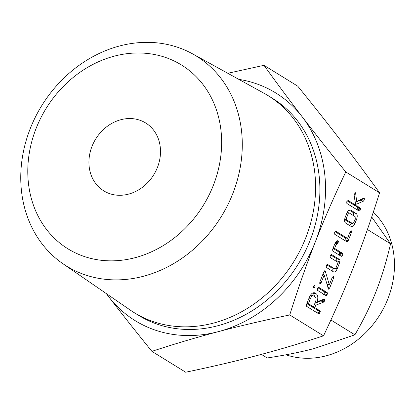 <?xml version="1.0" encoding="UTF-8"?>
<svg xmlns="http://www.w3.org/2000/svg" width="415" height="415" viewBox="0 0 415 415"><rect width="100%" height="100%" fill="white"/><g stroke="black" fill="none" stroke-linecap="round" stroke-linejoin="round"><path stroke-width="0.62" d="M314.866 287.092L313.719 288.02L313.595 286.303L314.912 284.975L314.866 287.092L313.481 286.646M317.532 290.381L317.418 288.638L318.725 287.33L327.155 292.539L327.419 293.151L327.134 294.64L326.647 295.439L325.962 295.584L317.532 290.381M323.716 272.136L324.992 270.653L325.246 271.073L329.344 284.83L332.254 277.412L333.577 276.053L333.525 278.195L329.666 288.052L328.535 289.151L324.182 274.974L321.127 282.776L320.546 283.673L319.955 283.751L319.856 281.987L323.716 272.136M319.752 283.419L320.546 283.673L319.955 283.751M326.724 264.827L331.533 267.794L334.677 268.801L335.927 268.038L338.126 262.42L330.247 257.549L330.112 255.811L331.44 254.499L339.942 259.754L339.911 261.901L337.208 268.79C336.057 271.374 334.801 272.385 333.447 271.825L326.361 267.452L326.232 265.714L327.56 264.407L334.853 268.884L331.86 267.903M333.759 271.975L333.447 271.825M332.669 249.296L334.615 244.331C335.496 242.168 336.586 240.933 337.877 240.638L338.375 241.54L338.069 242.884L335.87 245.161L334.594 248.409L342.474 253.28L342.769 254.089L342.458 255.396L341.976 256.185L341.286 256.325L332.783 251.075L332.669 249.296M349.985 232.167L351.313 230.797L351.261 232.945L348.149 240.882L346.961 241.857L334.77 234.325L334.646 232.592L335.968 231.28L347.531 238.423L349.985 232.167M346.707 213.471C347.874 210.737 349.176 209.596 350.618 210.052L356.283 213.554C357.455 214.711 357.533 216.703 356.516 219.53L354.97 223.467C353.819 226.051 352.563 227.062 351.209 226.502L345.545 223.005C344.403 221.952 344.274 220.09 345.161 217.408L346.707 213.471M351.521 226.652L351.209 226.502M106.442 293.68A133.806 114.384 -58.3 0 0 108.548 296.528A133.806 114.384 -58.3 0 0 156.953 330.677A133.806 114.384 -58.3 0 0 218.363 331.637C197.058 337.25 174.902 343.817 151.895 351.349L185.681 372.224C211.987 366.73 235.777 361.169 257.051 355.536C278.356 349.928 300.512 343.355 323.518 335.828C335.196 311.266 345.353 287.932 353.99 265.833C362.663 243.755 371.192 219.416 379.564 192.814L345.778 171.94C334.106 196.503 323.944 219.836 315.307 241.935C306.633 264.013 298.11 288.352 289.732 314.954C263.426 320.442 239.637 326.008 218.363 331.637A133.806 114.384 -58.3 0 0 315.307 241.935A133.806 114.384 -58.3 0 0 302.436 117.118A133.806 114.384 -58.3 0 0 254.032 82.969A133.806 114.384 -58.3 0 0 238.848 79.374M323.518 335.828L289.732 314.954M355.567 192.731L356.698 201.514L363.841 198.074L364.194 198.074L364.427 198.915L364.121 200.269L363.296 201.228L356.781 204.071L357.216 206.089L360.282 207.982L360.578 208.792L359.784 210.893L359.094 211.033L346.862 203.48L346.733 201.742L348.055 200.429L355.593 205.088L354.151 195.289L354.317 194.127L355.619 192.742M316.505 294.002C318.123 295.641 318.227 298.442 316.821 302.4L317.019 301.892L324.162 299.044L324.608 299.007L324.862 299.848L323.954 301.99L315.716 305.212L314.783 307.603L319.97 310.809L320.276 311.618L319.483 313.724L318.793 313.865L306.607 306.337L306.488 304.579L309.175 297.731C310.819 293.893 312.656 292.279 314.689 292.881L316.505 294.002L313.361 292.995L314.663 296.647M314.311 292.705L313.922 292.637M192.555 53.846L264.231 93.375A127.504 108.989 121.7 0 1 268.209 95.699L272.51 98.35A127.504 108.989 121.7 0 1 304.719 252.445A127.504 108.989 121.7 0 1 159.241 324.836A127.504 108.989 121.7 0 1 138.475 315.291L134.18 312.635A127.504 108.989 121.7 0 1 130.32 310.119L62.898 263.701A123.452 105.529 121.7 0 1 36.634 114.623A123.452 105.529 121.7 0 1 176.302 46.854A123.452 105.529 121.7 0 1 192.555 53.846A123.452 105.529 121.7 0 1 228.738 202.951A123.452 105.529 121.7 0 1 86.74 275.389A123.452 105.529 121.7 0 1 62.898 263.701M268.209 95.699A127.504 108.989 121.7 0 1 300.419 249.788A127.504 108.989 121.7 0 1 154.945 322.185A127.504 108.989 121.7 0 1 134.18 312.635M151.895 351.349C135.612 331.258 121.164 312.983 108.548 296.528L106.292 293.576M227.809 73.284L263.987 65.321C276.971 83.374 289.784 100.638 302.436 117.118C315.052 133.573 329.5 151.849 345.778 171.94M379.564 192.814C366.585 174.757 353.767 157.493 341.12 141.017C328.504 124.557 314.056 106.287 297.773 86.196L263.987 65.321M163.904 56.917A108.035 92.353 -58.3 0 0 36.053 128.567A108.035 92.353 -58.3 0 0 85.526 256.911A108.035 92.353 -58.3 0 0 213.377 185.261A108.035 92.353 -58.3 0 0 163.904 56.917M110.245 193.836A39.892 34.097 121.7 0 1 103.75 190.848A39.892 34.097 121.7 0 1 93.671 142.641A39.892 34.097 121.7 0 1 139.186 119.992A39.892 34.097 121.7 0 1 145.681 122.98A39.892 34.097 121.7 0 1 155.76 171.188A39.892 34.097 121.7 0 1 110.245 193.836M261.377 354.384L267.193 357.974C285.141 355.23 300.875 352.06 314.404 348.47L354.898 334.817C363.54 319.939 370.6 305.461 376.089 291.392C381.593 277.412 386.417 261.554 390.562 243.813L371.7 216.983M285.997 354.794A85.142 72.781 -58.3 0 0 287.18 355.183A85.142 72.781 -58.3 0 0 380.576 313.652A85.142 72.781 -58.3 0 0 373.334 212.101M330.911 319.996L354.898 334.817M367.415 229.516L390.562 243.813M355.11 192.944L355.728 193.141M354.986 200.964L356.698 201.514M363.026 198.469L364.427 198.915M361.211 199.34L364.121 200.269M360.977 199.267L360.153 200.222L363.296 201.228M360.153 200.222L355.199 202.385M355.38 203.62L356.781 204.071M353.959 204.564L354.073 205.083L357.216 206.089M354.073 205.083L357.139 206.976L360.282 207.982M357.139 206.976L357.434 207.791L360.578 208.792M357.434 207.791L357.123 209.098L360.267 210.104M357.123 209.098L356.641 209.886M357.875 210.281L359.784 210.893M347.225 200.85L352.449 204.081L355.593 205.088M349.191 210.109L353.139 212.547L356.283 213.554M353.139 212.547L354.042 215.956M355.11 219.084L356.516 219.53M353.538 223.011L354.97 223.467M351.505 223.203L349.555 225.48M344.606 219.577L349.622 222.575M349.285 222.471L352.434 223.472L353.689 222.715L355.256 218.715L355.121 216.62L349.399 213.082L347.205 212.371M344.647 219.281L346.712 219.94L352.615 223.561L349.471 222.554M345.026 217.776L346.421 218.223L346.712 219.94M346.587 213.777L347.988 214.228L346.421 218.223M349.399 213.082L347.988 214.228M349.855 232.493L351.261 232.945M345.788 237.868L345.005 239.875L348.149 240.882M345.005 239.875L344.72 240.472M335.133 231.7L344.388 237.422L347.531 238.423M336.871 241.063L338.375 241.54M335.787 242.153L338.069 242.884M335.102 243.242L337.125 243.885M334.464 244.71L335.87 245.161M333.188 247.957L334.594 248.409M333.027 248.378L339.33 252.273L342.474 253.28M339.33 252.273L339.626 253.083L342.769 254.089M339.626 253.083L339.314 254.39L342.458 255.396M339.314 254.39L338.832 255.178M340.067 255.578L341.976 256.185M330.605 254.924L336.798 258.747L339.942 259.754M336.798 258.747L336.767 260.895L339.911 261.901M336.767 260.895L336.549 261.445M335.776 268.334L337.208 268.79M333.743 268.526L331.793 270.803M324.431 270.808L325.246 271.073M323.15 273.578L323.498 274.756M326.859 284.036L329.344 284.83M332.119 277.744L333.525 278.195M327.606 284.275L327.217 285.261M327.871 287.476L329.666 288.052M322.782 274.523L324.182 274.974M319.737 282.33L321.127 282.776M317.895 287.756L324.006 291.532L327.155 292.539M324.006 291.532L324.271 292.144L327.419 293.151M324.271 292.144L323.99 293.638L327.134 294.64M323.99 293.638L323.503 294.437M324.738 294.832L326.647 295.439M315.416 301.954L316.821 302.4M323.358 299.365L324.862 299.848M321.449 300.128L324.566 301.202M321.423 300.195L321.091 300.802L324.234 301.809M321.091 300.802L320.811 300.984L323.954 301.99M320.811 300.984L314.886 303.298M314.316 304.76L315.716 305.212M311.769 306.26L311.634 306.597L314.783 307.603M311.634 306.597L316.827 309.803L319.97 310.809M316.827 309.803L317.133 310.612L320.276 311.618M317.133 310.612L316.821 311.93L319.965 312.936M316.821 311.93L316.339 312.718M317.574 313.112L319.483 313.724M313.05 292.803L313.361 292.995M306.856 303.645L310.363 305.814L313.507 306.815L315.535 301.653C316.303 299.448 316.23 297.918 315.312 297.052L313.491 295.926L310.612 294.977M307.017 303.225L308.423 303.676L313.507 306.815M309.045 298.058L310.446 298.51L308.423 303.676M313.491 295.926C312.386 295.558 311.369 296.419 310.446 298.51"/></g></svg>

